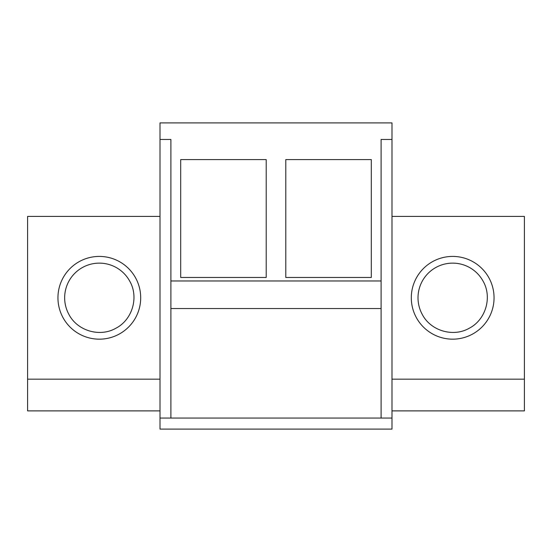 <?xml version="1.0" encoding="UTF-8"?>
<svg xmlns="http://www.w3.org/2000/svg" width="552" height="552" viewBox="0 0 552 552"><rect width="100%" height="100%" fill="white"/><g stroke="black" fill="none" stroke-linecap="round" stroke-linejoin="round"><path stroke-width="0.83" d="M160.004 379.169L27.6 379.169L27.6 410.888L160.004 410.888M391.996 216.418L524.4 216.418L524.4 410.888L391.996 410.888M160.004 216.418L27.6 216.418L27.6 379.169M57.946 297.79A41.379 41.379 0 0 1 99.319 256.418A41.379 41.379 0 0 1 140.698 297.79A41.379 41.379 0 0 1 99.319 339.169A41.379 41.379 0 0 1 57.946 297.79M160.004 418.057L160.004 429.097L391.996 429.097L391.996 418.057L160.004 418.057L160.004 122.903L391.996 122.903L391.996 139.456L381.101 139.456L381.101 280.968L170.899 280.968L170.899 308.547L381.101 308.547L381.101 418.057M160.004 139.456L170.899 139.456L170.899 280.968M371.303 277.477L371.303 159.583L285.791 159.583L285.791 277.477L371.303 277.477M266.209 277.477L266.209 159.583L180.697 159.583L180.697 277.477L266.209 277.477M170.899 418.057L170.899 308.547L381.101 308.547L381.101 280.968M524.4 379.169L391.996 379.169M494.054 297.79A41.379 41.379 0 0 1 452.681 339.169A41.379 41.379 0 0 1 411.302 297.79A41.379 41.379 0 0 1 452.681 256.418A41.379 41.379 0 0 1 494.054 297.79M391.996 418.057L391.996 139.456M68.903 314.412C77.37 330.883 99.912 337.5 115.934 328.212C132.411 319.746 139.028 297.197 129.741 281.175A34.659 34.659 0 0 0 82.703 267.375A34.659 34.659 0 0 0 68.903 314.412M422.259 314.412C430.726 330.883 453.275 337.5 469.297 328.212C485.767 319.746 492.384 297.197 483.097 281.175A34.659 34.659 0 0 0 436.066 267.375A34.659 34.659 0 0 0 422.259 314.412"/></g></svg>

